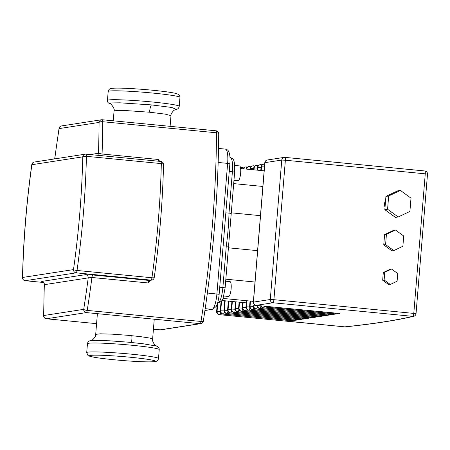 <?xml version="1.0" encoding="UTF-8"?>
<svg xmlns="http://www.w3.org/2000/svg" width="450" height="450" viewBox="0 0 450 450"><rect width="100%" height="100%" fill="white"/><g stroke="black" fill="none" stroke-linecap="round" stroke-linejoin="round"><path stroke-width="0.67" d="M233.961 180.354L238.089 180.754A7.459 1.8 -84.4 0 0 240.643 173.047A7.459 1.8 -84.4 0 0 239.535 165.909L234.709 165.442M223.751 295.999L228.578 296.471A7.459 1.8 -84.4 0 0 228.69 296.466A7.459 1.8 -84.4 0 0 231.114 288.996A7.459 1.8 -84.4 0 0 230.023 281.627L225.669 281.205M234.636 172.142C234.939 164.711 234.371 160.357 232.92 159.097C232.948 158.687 232.031 158.158 230.175 157.511A14.912 3.6 95.6 0 1 232.397 171.787L234.636 172.142L225.124 287.859L222.879 287.505A14.912 3.6 95.6 0 1 217.997 302.906L217.62 302.963M231.12 213.851C231.412 213.559 230.704 213.317 228.999 213.12L225.844 212.816M223.127 245.863L228.454 246.229M221.934 300.493L246.274 302.861M222.958 298.418L253.406 301.382M225.833 279.186L254.998 282.021M228.414 247.809L257.58 250.65M240.632 168.542L264.139 170.826M233.691 183.617L262.856 186.452M231.289 212.833L260.454 215.668M176.13 109.316L171.765 107.46L151.436 104.901L119.874 102.814L110.931 102.938L110.002 103.877C110.627 103.067 115.346 109.142 114.069 110.959L117.011 110.447L125.123 110.52L149.546 112.213L165.015 114.092L170.983 115.633C170.752 114.362 171.743 112.601 173.953 110.34L176.147 109.311C177.727 109.311 178.763 108.304 179.235 106.296A36.011 2.149 -175.3 0 0 152.196 101.981A36.011 2.149 -175.3 0 0 107.454 100.395L108.186 91.496A36.011 2.149 4.7 0 1 152.927 93.077A36.011 2.149 4.7 0 1 179.966 97.397L179.235 106.296M87.452 343.699L86.715 352.598A36.011 2.149 4.7 0 1 131.462 354.184A36.011 2.149 4.7 0 1 158.501 358.498L159.232 349.599A36.011 2.149 -175.3 0 0 132.193 345.279A36.011 2.149 -175.3 0 0 87.452 343.699C87.812 341.848 88.847 340.841 90.546 340.678L95.372 340.374L109.53 340.808L128.025 342.157L142.852 343.716L156.679 346.118L154.682 344.745C152.871 342.157 152.179 340.251 152.618 339.036L150.12 338.119L140.406 336.623L127.913 335.306L112.32 334.17L100.389 333.81L95.698 334.356L97.397 313.673M97.464 155.284A2.981 2.891 81.2 0 0 98.466 153.281L102.071 154.013L158.248 159.469L159.767 161.342M150.806 280.254L148.095 282.949L91.924 277.487L88.217 277.898A2.981 2.891 81.2 0 0 85.584 274.652L41.715 281.424A2.981 2.891 -98.8 0 1 44.353 284.67L88.217 277.898A319.494 77.13 95.6 0 1 83.711 309.353A2.981 2.891 81.2 0 0 86.344 312.598A2.981 0.72 -84.4 0 0 87.221 310.399A322.476 77.85 -84.4 0 0 91.924 277.487A2.981 0.72 -84.4 0 1 92.841 274.978L85.584 274.652M42.936 281.835L42.345 281.722C43.194 281.734 44.831 284.4 44.263 284.569L44.353 284.67A319.494 77.13 95.6 0 0 43.74 315.523A2.981 1.018 -179.6 0 0 43.639 315.787A2.981 2.981 0 0 0 46.333 318.774A2.981 0.72 -84.4 0 0 46.378 318.774A2.981 2.891 -98.8 0 1 43.74 315.523L83.711 309.353A2.981 0.681 -171.1 0 0 87.221 310.399L201.004 321.457A2.981 0.72 95.6 0 1 200.132 323.662A2.981 2.891 81.2 0 0 200.829 323.64A2.981 2.981 0 0 0 203.321 321.154A2.981 0.681 -171.1 0 1 201.004 321.457A322.476 77.85 95.6 0 0 216.518 132.789A2.981 1.018 0.4 0 1 218.728 133.785A2.981 2.981 0 0 0 216.034 130.798A2.981 0.72 95.6 0 1 216.518 132.789L102.729 121.725A2.981 0.72 -84.4 0 0 102.246 119.739A2.981 0.72 -84.4 0 0 102.201 119.739A2.981 2.891 81.2 0 0 99.079 122.422A2.981 1.018 0.4 0 1 102.729 121.725A322.476 77.85 -84.4 0 1 102.071 154.013A2.981 0.72 -84.4 0 0 102.195 155.739M335.199 313.059L336.499 313.965L339.171 313.442M331.504 313.577L332.831 314.533L335.689 313.976M327.836 314.145L329.164 315.096L332.021 314.544M324.174 314.707L325.502 315.664L328.359 315.113M320.507 315.276L321.834 316.226L324.692 315.675M316.845 315.844L318.173 316.794L321.024 316.243M313.178 316.406L314.505 317.363L317.363 316.811M309.516 316.974L310.843 317.925L313.695 317.374M305.848 317.537L307.176 318.493L310.033 317.942M302.181 318.105L303.508 319.061L306.366 318.504M298.519 318.673L299.846 319.624L302.704 319.072M294.851 319.236L296.179 320.192L299.036 319.641M291.189 319.804L292.517 320.76L295.374 320.203M287.522 320.372L288.849 321.322L291.707 320.771M398.199 216.979L395.449 217.401L384.834 209.678L385.926 196.403L397.631 190.851L400.382 190.423L410.996 198.146L409.905 211.427L398.199 216.979L387.579 209.256L388.676 195.975L400.382 190.423M384.834 209.678L387.579 209.256M385.926 196.403L388.676 195.975M389.959 213.407A10.063 9.748 -98.8 0 1 387.686 211.753M385.026 207.354A10.063 9.748 -98.8 0 1 385.644 199.822M390.296 284.473L388.834 284.698L382.669 280.215L383.299 272.503L390.099 269.28L391.567 269.055L397.733 273.538L397.097 281.244L390.296 284.473L384.131 279.984L384.767 272.278L391.567 269.055M382.669 280.215L384.131 279.984M383.299 272.503L384.767 272.278M393.806 250.583L391.973 250.864L383.754 244.884L384.598 234.607L393.666 230.304L395.499 230.023L403.718 236.002L402.874 246.279L393.806 250.583L385.588 244.603L386.432 234.321L395.499 230.023M383.754 244.884L385.588 244.603M384.598 234.607L386.432 234.321M229.241 171.478L232.397 171.787L228.999 213.12A74.936 18.09 95.6 0 1 226.282 246.167L222.879 287.505L219.724 287.196M217.592 303.058L218.694 302.884A2.981 2.891 -98.8 0 1 217.997 302.906L217.648 302.873M130.483 357.261A33.03 1.974 -175.3 0 0 90.461 355.416A33.03 1.974 -175.3 0 0 114.249 359.769A33.03 1.974 -175.3 0 0 154.271 361.62A33.03 1.974 -175.3 0 0 130.483 357.261M131.181 335.61A7.459 1.8 -84.4 0 0 131.901 342.517M149.546 112.213A7.459 1.8 95.6 0 1 151.436 104.901M102.291 119.745L215.989 130.798A2.981 0.72 95.6 0 1 216.034 130.798L102.246 119.739A2.981 2.981 0 0 0 101.503 119.756L61.532 125.933A2.981 2.981 0 0 0 59.04 128.419A2.981 0.681 8.9 0 0 59.108 128.599A2.981 2.891 -98.8 0 1 61.532 125.933M46.333 318.774L96.576 323.657L46.378 318.774L86.344 312.598L200.132 323.662L160.161 329.833L153.433 329.181L160.116 329.839A2.981 2.981 0 0 0 160.864 329.816A2.981 2.891 -98.8 0 1 160.161 329.833A2.981 0.72 95.6 0 1 160.116 329.839A2.981 0.72 95.6 0 1 160.076 329.827M207.394 293.012L219.144 294.294L229.877 163.744L227.638 163.384L216.906 293.94A14.912 3.6 95.6 0 1 212.018 309.341A2.981 2.891 81.2 0 0 212.715 309.319L216.242 306.439L217.271 304.065C217.507 303.654 218.779 299.143 219.144 294.294M218.537 148.438L225.416 149.107A14.912 3.6 95.6 0 1 227.638 163.384L218.183 162.467M205.211 308.678L212.018 309.341L204.953 310.433M163.53 164.475A2.981 0.855 -178.7 0 0 161.314 163.597A242.325 58.5 95.6 0 1 151.931 277.751A2.981 0.512 8 0 0 154.232 277.577C159.564 239.535 162.664 201.836 163.53 164.475A2.981 2.981 0 0 0 160.836 161.443A2.981 0.72 95.6 0 0 160.791 161.443L85.984 154.17M25.194 280.71A2.981 0.72 -84.4 0 0 25.239 280.71A2.981 2.891 -98.8 0 1 22.601 277.459A2.981 0.855 -178.7 0 0 22.5 277.673A2.981 2.981 0 0 0 25.194 280.71L43.504 282.488L25.239 280.71L76.134 272.846L151.031 280.131L149.012 280.44L92.841 274.978M41.715 281.424L42.508 281.779M148.095 282.949A2.981 0.72 -84.4 0 1 149.012 280.44A2.981 2.891 81.2 0 0 149.709 280.423L151.734 280.108A2.981 2.891 -98.8 0 1 151.031 280.131A2.981 0.72 95.6 0 0 151.931 277.751L77.034 270.472A242.325 58.5 -84.4 0 0 86.417 156.319L161.314 163.597A2.981 0.72 95.6 0 0 160.836 161.443L85.939 154.159A2.981 0.72 -84.4 0 0 85.894 154.164A2.981 2.891 81.2 0 0 82.766 156.847A2.981 0.855 1.3 0 1 86.417 156.319A2.981 0.72 -84.4 0 0 85.939 154.159A2.981 2.981 0 0 0 85.196 154.181L34.296 162.045A2.981 2.981 0 0 0 31.798 164.576A2.981 0.512 8 0 0 31.871 164.711A2.981 2.891 -98.8 0 1 34.296 162.045M161.404 165.004A2.981 2.891 81.2 0 0 161.184 163.586M158.248 159.469A2.981 0.72 -84.4 0 0 158.372 161.201M76.134 272.846A2.981 0.72 -84.4 0 0 77.034 270.472A2.981 0.512 -172 0 1 73.496 269.601A2.981 2.891 81.2 0 0 76.134 272.846M54.754 158.884A319.494 77.13 95.6 0 1 59.108 128.599L99.079 122.422A319.494 77.13 95.6 0 1 98.466 153.281L90.118 154.569M82.766 156.847A239.338 57.78 95.6 0 1 73.496 269.601L22.601 277.459A239.338 57.78 95.6 0 1 31.871 164.711L82.766 156.847M264.938 306.231A2.981 2.981 0 0 0 266.951 307.299A2.981 0.72 -84.4 0 0 266.996 307.299A2.981 2.891 -98.8 0 1 265.033 306.236M265.483 306.281A2.981 2.891 81.2 0 0 267.362 307.243A2.981 0.72 -84.4 0 0 267.874 306.517M336.127 314.021L267.362 307.243L336.499 313.965M267.328 159.992A2.981 2.981 0 0 0 264.808 162.697L264.904 162.658A2.981 2.891 -98.8 0 1 267.328 159.992L284.186 157.388A2.981 2.981 0 0 1 284.929 157.371A2.981 0.72 -84.4 0 0 284.884 157.371A2.981 2.891 81.2 0 0 281.762 160.059L285.373 160.222A2.981 0.72 -84.4 0 0 284.929 157.371L424.817 170.966A2.981 0.72 95.6 0 1 425.261 173.824L427.5 174.184A2.981 2.981 0 0 0 424.817 170.966A2.981 0.72 95.6 0 0 424.772 170.972L284.974 157.376M243.135 168.48A2.981 0.72 -84.4 0 0 242.708 167.513L242.752 167.524M246.803 167.912A2.981 0.72 -84.4 0 0 246.375 166.95L246.414 166.956M250.464 167.349A2.981 0.72 -84.4 0 0 250.037 166.382L250.082 166.393M254.132 166.781A2.981 0.72 -84.4 0 0 253.704 165.814L253.744 165.825M257.794 166.213A2.981 0.72 -84.4 0 0 257.366 165.251L257.411 165.263M262.192 164.801L261.079 164.694M260.736 305.82A2.981 2.981 0 0 0 263.284 307.868A2.981 0.72 -84.4 0 0 263.329 307.868A2.981 2.891 -98.8 0 1 260.837 305.831M261.236 305.871A2.981 2.891 81.2 0 0 263.694 307.811A2.981 0.72 -84.4 0 0 264.459 306.186M332.466 314.589L263.694 307.811L332.831 314.533M256.928 305.449A2.981 2.981 0 0 0 259.622 308.436A2.981 0.72 -84.4 0 0 259.661 308.43A2.981 2.891 -98.8 0 1 257.017 305.46M257.383 305.494A2.981 2.891 81.2 0 0 260.032 308.374A2.981 0.72 -84.4 0 0 260.899 306.214M328.798 315.152L259.661 308.43L329.164 315.096M255.954 308.998A2.981 0.72 -84.4 0 0 255.999 308.998A2.981 2.891 -98.8 0 1 253.361 305.752L253.271 305.786A2.981 2.981 0 0 0 255.954 308.998L324.911 315.703M256.95 305.826L253.727 305.696A2.981 2.891 81.2 0 0 256.365 308.942A2.981 0.72 -84.4 0 0 257.231 306.782M325.136 315.72L255.999 308.998L325.502 315.664M253.727 305.696L253.361 305.752M252.287 309.566A2.981 0.72 -84.4 0 0 252.332 309.566A2.981 2.891 -98.8 0 1 249.699 306.315L249.604 306.354A2.981 2.981 0 0 0 252.287 309.566L321.249 316.271M261.073 166.899L261.163 166.866A2.981 2.891 -98.8 0 1 263.588 164.194A2.981 2.981 0 0 0 261.073 166.899L260.775 170.499M253.282 306.388L250.065 306.259A2.981 2.891 81.2 0 0 252.703 309.51A2.981 0.72 -84.4 0 0 253.564 307.344M263.588 164.194L263.953 164.138A2.981 2.981 0 0 1 264.69 164.115A2.981 0.72 -84.4 0 0 264.651 164.121A2.981 2.891 81.2 0 0 261.529 166.804L264.465 166.911M260.865 170.511L261.163 166.866L261.529 166.804L261.219 170.544M250.487 301.095L250.065 306.259L249.699 306.315L250.127 301.061M321.469 316.288L252.332 309.566L321.834 316.226M248.625 310.129A2.981 0.72 -84.4 0 0 248.67 310.129A2.981 2.891 -98.8 0 1 246.032 306.883L245.942 306.917A2.981 2.981 0 0 0 248.625 310.129L317.582 316.834M257.406 167.462L257.496 167.428A2.981 2.891 -98.8 0 1 259.92 164.762A2.981 2.981 0 0 0 257.406 167.462L257.186 170.151M249.615 306.956L246.398 306.827A2.981 2.891 81.2 0 0 249.036 310.072A2.981 0.72 -84.4 0 0 249.902 307.912M261.461 165.651A2.981 0.72 -84.4 0 0 261.034 164.683A2.981 0.72 -84.4 0 0 260.989 164.683A2.981 2.891 81.2 0 0 257.861 167.372L261.023 167.496M257.271 170.162L257.496 167.428L257.861 167.372L257.631 170.196M246.898 300.746L246.398 306.827L246.032 306.883L246.538 300.713M317.807 316.851L249.036 310.072L318.173 316.794M244.958 310.697A2.981 0.72 -84.4 0 0 245.002 310.697A2.981 2.891 -98.8 0 1 242.364 307.451L242.274 307.485A2.981 2.981 0 0 0 244.958 310.697L313.92 317.402M253.738 168.03L253.834 167.996A2.981 2.891 -98.8 0 1 256.258 165.33A2.981 2.981 0 0 0 253.738 168.03L253.597 169.802M245.953 307.524L242.736 307.389A2.981 2.891 81.2 0 0 245.368 310.641A2.981 0.72 -84.4 0 0 246.234 308.481M256.258 165.33L256.624 165.274A2.981 2.981 0 0 1 257.366 165.251A2.981 0.72 -84.4 0 0 257.321 165.251A2.981 2.891 81.2 0 0 254.199 167.94L257.355 168.064M253.682 169.813L253.834 167.996L254.199 167.94L254.042 169.847M243.129 302.558L242.736 307.389L242.364 307.451L242.769 302.524M314.139 317.419L245.368 310.641L314.505 317.363M241.296 311.265A2.981 0.72 -84.4 0 0 241.341 311.259A2.981 2.891 -98.8 0 1 238.703 308.014L238.612 308.053A2.981 2.981 0 0 0 241.296 311.265L310.252 317.97M250.076 168.598L250.166 168.559A2.981 2.891 -98.8 0 1 252.591 165.893A2.981 2.981 0 0 0 250.076 168.598L250.003 169.453M242.286 308.087L239.068 307.957A2.981 2.891 81.2 0 0 241.706 311.203A2.981 0.72 -84.4 0 0 242.572 309.043M252.591 165.893L252.962 165.836A2.981 2.981 0 0 1 253.704 165.814A2.981 0.72 -84.4 0 0 253.659 165.819A2.981 2.891 81.2 0 0 250.532 168.502L253.693 168.632M250.093 169.464L250.166 168.559L250.532 168.502L250.453 169.498M239.541 302.209L239.068 307.957L238.703 308.014L239.181 302.175M310.472 317.981L241.706 311.203L310.843 317.925M237.578 311.816A2.981 0.72 -84.4 0 0 237.628 311.827A2.981 0.72 -84.4 0 0 237.673 311.827A2.981 2.891 -98.8 0 1 235.035 308.582L234.945 308.616A2.981 2.981 0 0 0 237.628 311.827L306.585 318.532M246.504 169.116A2.981 2.891 -98.8 0 1 248.929 166.461A2.981 2.981 0 0 0 246.414 169.104M238.624 308.655L235.401 308.526A2.981 2.891 81.2 0 0 238.039 311.771A2.981 0.72 -84.4 0 0 238.905 309.611M248.929 166.461L249.294 166.404A2.981 2.981 0 0 1 250.037 166.382A2.981 0.72 -84.4 0 0 249.992 166.382A2.981 2.891 81.2 0 0 246.87 169.071L250.026 169.194M246.555 169.121L246.864 169.149M235.952 301.86L235.401 308.526L235.035 308.582L235.592 301.821M306.81 318.549L238.039 311.771L307.176 318.493M233.966 312.396A2.981 0.72 -84.4 0 0 234.011 312.396A2.981 2.891 -98.8 0 1 231.373 309.144L231.278 309.184A2.981 2.981 0 0 0 233.966 312.396L302.923 319.101M243.056 168.778A2.981 2.891 -98.8 0 1 245.261 167.023A2.981 2.981 0 0 0 242.989 168.773M234.956 309.223L231.739 309.088A2.981 2.891 81.2 0 0 234.377 312.339A2.981 0.72 -84.4 0 0 235.243 310.179M245.261 167.023L245.627 166.967A2.981 2.981 0 0 1 246.375 166.95A2.981 0.72 -84.4 0 0 246.33 166.95A2.981 2.891 81.2 0 0 243.388 168.812M232.363 301.511L231.739 309.088L231.373 309.144L232.003 301.472M303.142 319.118L234.377 312.339L303.508 319.061M230.248 312.947A2.981 0.72 -84.4 0 0 230.299 312.964A2.981 0.72 -84.4 0 0 230.344 312.958A2.981 2.891 -98.8 0 1 227.706 309.713L227.616 309.746A2.981 2.981 0 0 0 230.299 312.964L299.256 319.663M240.553 167.974A2.981 2.891 -98.8 0 1 241.599 167.591A2.981 2.981 0 0 0 240.553 167.963M231.294 309.786L228.071 309.656A2.981 2.891 81.2 0 0 230.709 312.902A2.981 0.72 -84.4 0 0 231.576 310.742M241.599 167.591L241.965 167.535A2.981 2.981 0 0 1 242.708 167.513A2.981 0.72 -84.4 0 0 242.662 167.518A2.981 2.891 81.2 0 0 240.581 168.165M228.774 301.162L228.071 309.656L227.706 309.713L228.414 301.123M299.481 319.68L230.344 312.958L299.846 319.624M226.631 313.526A2.981 0.72 -84.4 0 0 226.676 313.526A2.981 2.891 -98.8 0 1 224.044 310.281L223.948 310.314A2.981 2.981 0 0 0 226.631 313.526L295.594 320.231M227.627 310.354L224.409 310.224A2.981 2.891 81.2 0 0 227.047 313.47A2.981 0.72 -84.4 0 0 227.914 311.31M225.18 300.814L224.409 310.224L224.044 310.281L224.826 300.774M295.813 320.248L226.676 313.526L296.179 320.192M222.919 314.083A2.981 0.72 -84.4 0 0 222.969 314.094A2.981 0.72 -84.4 0 0 223.014 314.094A2.981 2.891 -98.8 0 1 220.376 310.843L220.286 310.882A2.981 2.981 0 0 0 222.969 314.094L291.926 320.799M223.959 310.916L220.742 310.787A2.981 2.891 81.2 0 0 223.38 314.038A2.981 0.72 -84.4 0 0 224.246 311.873M221.541 301.056L220.742 310.787L220.376 310.843L221.141 301.528M292.151 320.816L223.014 314.094L292.517 320.76M219.302 314.657A2.981 0.72 -84.4 0 0 219.347 314.657A2.981 2.891 -98.8 0 1 216.714 311.411L216.619 311.445A2.981 2.981 0 0 0 219.302 314.657L344.784 326.858A2.981 0.72 95.6 0 1 344.745 326.852M220.297 311.484L217.08 311.355A2.981 2.891 81.2 0 0 219.713 314.601A2.981 0.72 -84.4 0 0 220.579 312.441M217.761 303.03L217.08 311.355L216.714 311.411L217.328 303.891M339.609 313.481L256.072 305.364L272.931 302.76L412.819 316.356A2230.509 133.256 4.7 0 1 344.829 326.858L288.849 321.322M256.028 305.364A2.981 0.72 -84.4 0 0 256.072 305.364A2.981 2.891 -98.8 0 1 253.434 302.113L253.344 302.152A2.981 2.981 0 0 0 256.028 305.364L339.39 313.47M270.293 299.509A2.981 2.891 81.2 0 0 272.931 302.76A2.981 0.72 -84.4 0 0 273.909 299.678L270.293 299.509L253.434 302.113L264.904 162.658L281.762 160.059L270.293 299.509M273.909 299.678L285.373 160.222L425.261 173.824L413.798 313.279A2.981 0.72 95.6 0 1 412.819 316.356A2.981 2.931 76.7 0 0 413.747 316.294A2.981 2.981 0 0 0 416.036 313.633L273.909 299.678M344.829 326.858A2.981 0.72 95.6 0 1 344.784 326.858A2.981 2.981 0 0 0 345.386 326.858A2.981 2.841 -96 0 1 344.829 326.858M225.124 287.859L223.245 297.641C222.992 299.767 221.473 301.517 218.694 302.884M108.186 91.496C108.754 89.409 109.901 88.38 111.628 88.408C116.978 87.581 135.377 88.588 152.482 90.219C162.579 91.215 169.976 92.194 174.673 93.161L177.953 94.146C179.123 94.444 179.792 95.529 179.966 97.397M86.715 352.598L87.896 355.32C88.076 355.725 89.477 356.237 92.093 356.844C96.806 357.812 104.175 358.785 114.204 359.769C131.248 361.389 149.468 362.424 155.104 361.575C156.966 361.412 158.096 360.388 158.501 358.498M113.254 120.808L114.064 110.959M90.523 340.684L92.728 339.654C94.899 337.618 95.889 335.852 95.698 334.356M152.623 339.036L154.249 319.202M170.106 126.332L170.989 115.639M156.679 346.118C158.321 346.674 159.171 347.839 159.232 349.599M110.002 103.877C108.253 102.752 107.516 102.814 107.454 100.395M160.864 329.816L200.829 323.64M218.728 133.785C218.227 195.531 213.092 257.991 203.321 321.154M225.416 149.107C228.504 150.21 227.835 150.058 229.224 152.826C230.029 155.621 230.243 159.261 229.877 163.744M204.936 310.522L212.715 309.319M151.734 280.108A2.981 2.981 0 0 0 154.232 277.577M59.04 128.419L54.658 158.901M31.798 164.576C26.466 202.618 23.366 240.317 22.5 277.673M44.263 284.569L43.639 315.787M335.908 314.004L266.951 307.299M332.241 314.572L263.284 307.868M328.579 315.135L259.622 308.436M249.604 306.354L250.042 301.056M262.198 164.796L261.034 164.683A2.981 2.981 0 0 0 260.291 164.706L259.92 164.762M245.942 306.917L246.454 300.707M242.274 307.485L242.685 302.512M238.612 308.053L239.096 302.164M234.945 308.616L235.502 301.815M231.278 309.184L231.913 301.466M227.616 309.746L228.324 301.118M223.948 310.314L224.736 300.769M220.286 310.882L221.046 301.629M216.619 311.445L217.215 304.228M253.344 302.152L264.808 162.697M413.747 316.294C396.433 320.372 373.646 323.893 345.386 326.858M427.5 174.184L416.036 313.633"/></g></svg>
